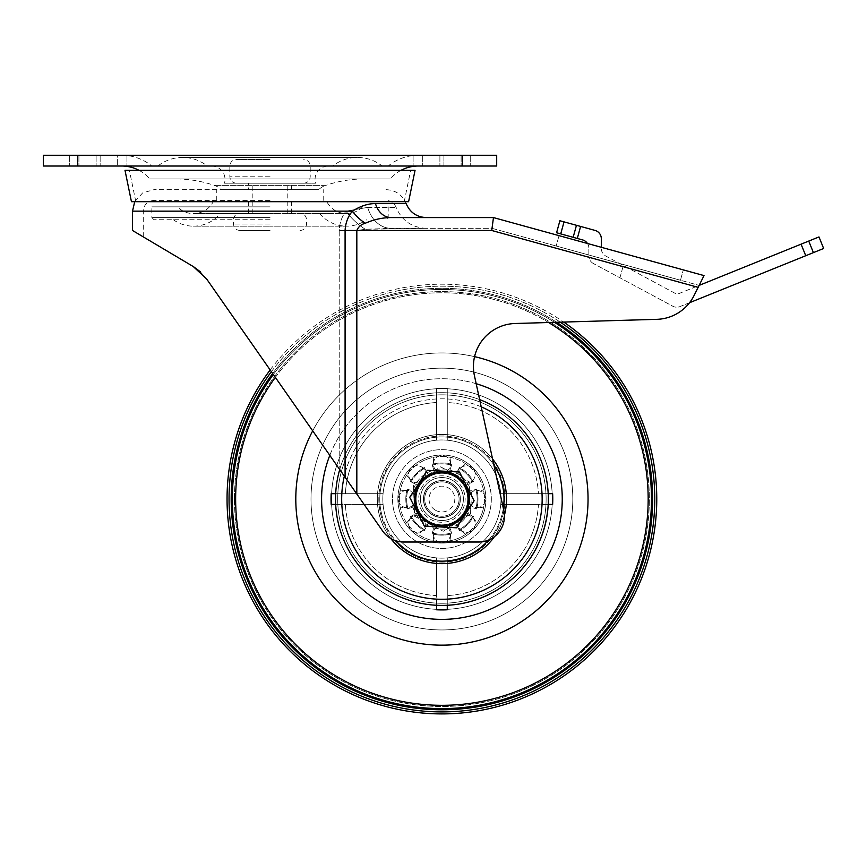 <?xml version="1.0" encoding="UTF-8"?>
<svg xmlns="http://www.w3.org/2000/svg" width="867" height="867" viewBox="0 0 867 867"><rect width="100%" height="100%" fill="white"/><g stroke="black" fill="none" stroke-linecap="round" stroke-linejoin="round"><path stroke-width="0.65" stroke-dasharray="4.33 3.25" d="M331.172 504.421L345.369 504.421A96.681 96.681 0 0 0 436.535 595.586L436.535 609.783L436.535 595.586A96.681 96.681 0 0 1 345.369 504.421L383.062 504.421A59.086 59.086 0 0 0 436.535 557.893L436.535 595.586L436.535 557.893A59.086 59.086 0 0 1 383.062 493.681L331.172 493.681A110.868 110.868 0 0 0 331.172 504.421M436.535 605.264L436.535 609.783A110.868 110.868 0 0 0 447.274 609.783L447.274 595.586A96.681 96.681 0 0 0 538.44 504.421L552.637 504.421L538.44 504.421A96.681 96.681 0 0 1 447.274 595.586L447.274 557.893A59.086 59.086 0 0 0 500.747 504.421L538.44 504.421L500.747 504.421A59.086 59.086 0 0 1 436.535 557.893A59.086 59.086 0 0 0 447.274 557.893L447.274 605.264M548.128 493.681L500.747 493.681A59.086 59.086 0 0 1 500.996 499.045A59.086 59.086 0 0 0 441.91 439.97A59.086 59.086 0 0 0 382.824 499.045A59.086 59.086 0 0 1 383.062 493.681L345.369 493.681A96.681 96.681 0 0 1 436.535 402.516L436.535 388.318L436.535 402.516A96.681 96.681 0 0 0 345.369 493.681L383.062 493.681A59.086 59.086 0 0 1 447.274 440.208L447.274 388.318A110.868 110.868 0 0 0 436.535 388.318L436.535 440.208A59.086 59.086 0 0 0 383.062 493.681L335.692 493.681M548.128 504.421L552.637 504.421A110.868 110.868 0 0 0 552.637 493.681L500.747 493.681A59.086 59.086 0 0 0 447.274 440.208L447.274 402.516A96.681 96.681 0 0 1 538.44 493.681A96.681 96.681 0 0 0 447.274 402.516L447.274 388.318A110.868 110.868 0 0 0 436.535 388.318L436.535 440.208A59.086 59.086 0 0 1 500.996 499.045A59.086 59.086 0 0 0 441.91 439.97A59.086 59.086 0 0 0 382.824 499.045A59.086 59.086 0 0 0 441.91 558.131A59.086 59.086 0 0 0 500.996 499.045A59.086 59.086 0 0 1 500.747 504.421A59.086 59.086 0 0 0 500.996 499.045A59.086 59.086 0 0 1 441.91 558.131A59.086 59.086 0 0 1 382.824 499.045A59.086 59.086 0 0 0 383.062 504.421L335.692 504.421M392.491 499.045A49.419 49.419 0 0 0 441.91 548.464A49.419 49.419 0 0 0 491.318 499.045A49.419 49.419 0 0 0 441.91 449.637A49.419 49.419 0 0 0 392.491 499.045A49.419 49.419 0 0 0 441.91 548.464A49.419 49.419 0 0 0 491.318 499.045A49.419 49.419 0 0 0 441.91 449.637A49.419 49.419 0 0 0 392.491 499.045A49.419 49.419 0 0 0 441.91 548.464A49.419 49.419 0 0 0 491.318 499.045A49.419 49.419 0 0 0 441.91 449.637A49.419 49.419 0 0 0 392.491 499.045A49.419 49.419 0 0 0 441.91 548.464A49.419 49.419 0 0 0 491.318 499.045A49.419 49.419 0 0 0 441.91 449.637A49.419 49.419 0 0 0 392.491 499.045M397.866 499.045A44.044 44.044 0 0 0 441.91 543.1A44.044 44.044 0 0 0 485.953 499.045A44.044 44.044 0 0 0 441.91 455.002A44.044 44.044 0 0 0 397.866 499.045A44.044 44.044 0 0 0 441.91 543.1A44.044 44.044 0 0 0 485.953 499.045A44.044 44.044 0 0 0 441.91 455.002A44.044 44.044 0 0 0 397.866 499.045M411.825 499.045A30.085 30.085 0 0 0 441.91 529.13A30.085 30.085 0 0 0 471.984 499.045A30.085 30.085 0 0 0 441.91 468.971A30.085 30.085 0 0 0 411.825 499.045A30.085 30.085 0 0 0 441.91 529.13A30.085 30.085 0 0 0 471.984 499.045A30.085 30.085 0 0 0 441.91 468.971A30.085 30.085 0 0 0 411.825 499.045M321.592 499.045A120.318 120.318 0 0 0 441.91 619.374A120.318 120.318 0 0 0 562.228 499.045A120.318 120.318 0 0 0 441.91 378.727A120.318 120.318 0 0 0 321.592 499.045M588.01 499.045A146.1 146.1 0 0 0 441.91 352.945A146.1 146.1 0 0 0 295.81 499.045A146.1 146.1 0 0 0 441.91 645.156A146.1 146.1 0 0 0 588.01 499.045A146.1 146.1 0 0 0 441.91 352.945A146.1 146.1 0 0 0 295.81 499.045A146.1 146.1 0 0 0 441.91 645.156A146.1 146.1 0 0 0 588.01 499.045A146.1 146.1 0 0 0 441.91 352.945A146.1 146.1 0 0 0 295.81 499.045A146.1 146.1 0 0 0 441.91 645.156A146.1 146.1 0 0 0 588.01 499.045A146.1 146.1 0 0 1 441.91 645.156A146.1 146.1 0 0 1 295.81 499.045A146.1 146.1 0 0 1 441.91 352.945A146.1 146.1 0 0 1 588.01 499.045A146.1 146.1 0 0 1 441.91 645.156A146.1 146.1 0 0 1 295.81 499.045A146.1 146.1 0 0 1 441.91 352.945A146.1 146.1 0 0 1 588.01 499.045M552.322 499.045A110.412 110.412 0 0 0 441.91 388.633A110.412 110.412 0 0 0 331.487 499.045A110.412 110.412 0 0 0 441.91 609.468A110.412 110.412 0 0 0 552.322 499.045A110.412 110.412 0 0 0 441.91 388.633A110.412 110.412 0 0 0 331.487 499.045A110.412 110.412 0 0 0 441.91 609.468A110.412 110.412 0 0 0 552.322 499.045A110.412 110.412 0 0 1 441.91 609.468A110.412 110.412 0 0 1 331.487 499.045A110.412 110.412 0 0 1 441.91 388.633A110.412 110.412 0 0 1 552.322 499.045A110.412 110.412 0 0 1 441.91 609.468A110.412 110.412 0 0 1 331.487 499.045A110.412 110.412 0 0 1 441.91 388.633A110.412 110.412 0 0 1 552.322 499.045M572.805 499.045A130.895 130.895 0 0 0 441.91 368.15A130.895 130.895 0 0 0 311.004 499.045A130.895 130.895 0 0 0 441.91 629.951A130.895 130.895 0 0 0 572.805 499.045A130.895 130.895 0 0 0 441.91 368.15A130.895 130.895 0 0 0 311.004 499.045A130.895 130.895 0 0 0 441.91 629.951A130.895 130.895 0 0 0 572.805 499.045A130.895 130.895 0 0 1 441.91 629.951A130.895 130.895 0 0 1 311.004 499.045A130.895 130.895 0 0 1 441.91 368.15A130.895 130.895 0 0 1 572.805 499.045A130.895 130.895 0 0 1 441.91 629.951A130.895 130.895 0 0 1 311.004 499.045A130.895 130.895 0 0 1 441.91 368.15A130.895 130.895 0 0 1 572.805 499.045M474.552 356.64A146.1 146.1 0 0 0 312.694 430.856M436.535 440.208L436.535 402.516L436.535 440.208M476.178 383.713A120.318 120.318 0 0 0 329.807 455.348M447.274 388.318L447.274 440.208L447.274 388.318M235.651 499.045A206.259 206.259 0 0 1 441.91 292.786A206.259 206.259 0 0 1 648.169 499.045A206.259 206.259 0 0 1 441.91 705.315A206.259 206.259 0 0 1 235.651 499.045M232.345 499.045A209.554 209.554 0 0 1 441.91 289.491A209.554 209.554 0 0 1 651.464 499.045A209.554 209.554 0 0 1 441.91 708.61A209.554 209.554 0 0 1 232.345 499.045M234.469 499.045A207.43 207.43 0 0 1 441.91 291.615A207.43 207.43 0 0 1 649.34 499.045A207.43 207.43 0 0 1 441.91 706.486A207.43 207.43 0 0 1 234.469 499.045A207.43 207.43 0 0 1 441.91 291.615A207.43 207.43 0 0 1 649.34 499.045A207.43 207.43 0 0 1 441.91 706.486A207.43 207.43 0 0 1 234.469 499.045M231.175 499.045A210.735 210.735 0 0 1 441.91 288.321A210.735 210.735 0 0 1 652.634 499.045A210.735 210.735 0 0 1 441.91 709.78A210.735 210.735 0 0 1 231.175 499.045M654.758 499.045A212.849 212.849 0 0 1 441.91 711.905A212.849 212.849 0 0 1 229.051 499.045A212.849 212.849 0 0 1 441.91 286.197A212.849 212.849 0 0 1 654.758 499.045M270.168 369.949A214.853 214.853 0 0 1 563.723 322.069L656.861 319.327A42.971 42.971 0 0 0 694.034 295.593L704.026 275.598L493.475 217.584L491.73 230.481L492.022 228.335L391.071 228.335L492.022 228.335L699.138 285.395L694.034 295.593L699.138 285.395L492.022 228.335L491.73 230.481L698.152 287.356M271.371 371.672A212.849 212.849 0 0 1 560.31 322.166M272.65 373.514A210.735 210.735 0 0 1 556.614 322.275M273.365 374.522A209.554 209.554 0 0 1 554.544 322.34M275.348 377.383A206.259 206.259 0 0 1 548.573 322.513M413.971 499.045A27.928 27.928 0 0 0 441.91 526.984A27.928 27.928 0 0 0 469.838 499.045A27.928 27.928 0 0 0 441.91 471.117A27.928 27.928 0 0 0 413.971 499.045A27.928 27.928 0 0 0 441.91 526.984A27.928 27.928 0 0 0 469.838 499.045A27.928 27.928 0 0 0 441.91 471.117A27.928 27.928 0 0 0 413.971 499.045M406.926 490.137A36.1 36.1 0 0 1 407.187 489.161L415.391 491.741A27.506 27.506 0 0 0 465.817 512.635A27.506 27.506 0 0 0 441.91 471.55A27.506 27.506 0 0 0 414.404 499.045A27.506 27.506 0 0 0 441.91 526.551A27.506 27.506 0 0 0 468.418 491.741L476.622 489.161A36.1 36.1 0 0 1 476.622 508.929L468.418 506.361L476.622 508.929A36.1 36.1 0 0 0 476.883 507.954L475.972 508.073A35.233 35.233 0 0 0 475.972 490.028A35.233 35.233 0 0 1 475.972 508.073L483.678 507.108A42.537 42.537 0 0 0 406.677 475.214A42.537 42.537 0 0 0 441.91 541.593A42.537 42.537 0 0 0 484.447 499.045A42.537 42.537 0 0 0 441.91 456.508A42.537 42.537 0 0 0 400.131 507.108L407.848 508.073A35.233 35.233 0 0 1 407.848 490.028A35.233 35.233 0 0 0 407.848 508.073L400.131 507.108A42.537 42.537 0 0 0 406.677 522.888L411.446 516.754A35.233 35.233 0 0 0 424.201 529.52A35.233 35.233 0 0 1 411.446 516.754L410.871 517.48A36.1 36.1 0 0 0 423.475 530.084L418.067 534.289A42.537 42.537 0 0 0 433.847 540.824L432.882 533.107A35.233 35.233 0 0 0 450.927 533.107A35.233 35.233 0 0 1 432.882 533.107L433.001 534.029A36.1 36.1 0 0 0 450.818 534.029L449.962 540.824A42.537 42.537 0 0 0 465.742 534.289L459.608 529.52A35.233 35.233 0 0 0 472.374 516.754A35.233 35.233 0 0 1 459.608 529.52L460.344 530.084A36.1 36.1 0 0 0 472.938 517.48L477.143 522.888A42.537 42.537 0 0 0 483.678 507.108L476.883 507.954A36.1 36.1 0 0 0 476.883 490.137L483.678 490.993L476.883 490.137A36.1 36.1 0 0 0 476.622 489.161L468.418 491.741A27.506 27.506 0 0 0 455.489 475.138L459.467 467.508A36.1 36.1 0 0 1 473.447 481.488L465.817 485.466L473.447 481.488A36.1 36.1 0 0 0 472.938 480.611L472.374 481.348A35.233 35.233 0 0 0 459.608 468.581A35.233 35.233 0 0 1 472.374 481.348L472.938 480.611A36.1 36.1 0 0 0 460.344 468.017L465.742 463.812L460.344 468.017A36.1 36.1 0 0 0 459.467 467.508L455.489 475.138A27.506 27.506 0 0 0 417.992 485.466L410.373 481.488A36.1 36.1 0 0 1 424.342 467.508L428.32 475.138L424.342 467.508A36.1 36.1 0 0 0 423.475 468.017L424.201 468.581A35.233 35.233 0 0 0 411.446 481.348A35.233 35.233 0 0 1 424.201 468.581L423.475 468.017A36.1 36.1 0 0 0 410.871 480.611L406.677 475.214L410.871 480.611A36.1 36.1 0 0 0 410.373 481.488L417.992 485.466A27.506 27.506 0 0 0 415.391 491.741L407.187 489.161A36.1 36.1 0 0 0 407.187 508.929A36.1 36.1 0 0 1 406.926 490.137L400.131 490.993L406.926 490.137M450.927 464.994A35.233 35.233 0 0 0 432.882 464.994A35.233 35.233 0 0 1 450.927 464.994L449.962 457.277L450.927 464.994M433.847 457.277L432.882 464.994L433.847 457.277M415.391 506.361L407.187 508.929L415.391 506.361M410.373 516.613L417.992 512.635L410.373 516.613A36.1 36.1 0 0 0 424.342 530.582A36.1 36.1 0 0 1 423.475 530.084L418.067 534.289A42.537 42.537 0 0 1 406.677 522.888L410.871 517.48A36.1 36.1 0 0 1 410.373 516.613M428.32 522.964L424.342 530.582L428.32 522.964M432.026 533.769L434.605 525.565L432.026 533.769A36.1 36.1 0 0 0 451.794 533.769A36.1 36.1 0 0 1 450.818 534.029L449.962 540.824A42.537 42.537 0 0 1 433.847 540.824L433.001 534.029A36.1 36.1 0 0 1 432.026 533.769M449.214 525.565L451.794 533.769L449.214 525.565M459.467 530.582L455.489 522.964L459.467 530.582A36.1 36.1 0 0 0 473.447 516.613A36.1 36.1 0 0 1 472.938 517.48L477.143 522.888A42.537 42.537 0 0 1 465.742 534.289L460.344 530.084A36.1 36.1 0 0 1 459.467 530.582M465.817 512.635L473.447 516.613L465.817 512.635M451.794 464.333L449.214 472.537L451.794 464.333A36.1 36.1 0 0 0 432.026 464.333A36.1 36.1 0 0 1 451.794 464.333M434.605 472.537L432.026 464.333L434.605 472.537M450.504 464.029A8.594 8.594 0 0 0 441.91 455.435A8.594 8.594 0 0 0 433.316 464.029A8.594 8.594 0 0 0 441.91 472.623A8.594 8.594 0 0 0 450.504 464.029A8.594 8.594 0 0 0 441.91 455.435A8.594 8.594 0 0 0 433.316 464.029A8.594 8.594 0 0 0 441.91 472.623A8.594 8.594 0 0 0 450.504 464.029M472.743 480.361A8.594 8.594 0 0 0 472.743 468.213A8.594 8.594 0 0 0 460.594 468.213A8.594 8.594 0 0 0 460.594 480.361A8.594 8.594 0 0 0 472.743 480.361A8.594 8.594 0 0 0 472.743 468.213A8.594 8.594 0 0 0 460.594 468.213A8.594 8.594 0 0 0 460.594 480.361A8.594 8.594 0 0 0 472.743 480.361M476.926 507.639A8.594 8.594 0 0 0 485.52 499.045A8.594 8.594 0 0 0 476.926 490.451A8.594 8.594 0 0 0 468.332 499.045A8.594 8.594 0 0 0 476.926 507.639A8.594 8.594 0 0 0 485.52 499.045A8.594 8.594 0 0 0 476.926 490.451A8.594 8.594 0 0 0 468.332 499.045A8.594 8.594 0 0 0 476.926 507.639M460.594 529.889A8.594 8.594 0 0 0 472.743 529.889A8.594 8.594 0 0 0 472.743 517.74A8.594 8.594 0 0 0 460.594 517.74A8.594 8.594 0 0 0 460.594 529.889A8.594 8.594 0 0 0 472.743 529.889A8.594 8.594 0 0 0 472.743 517.74A8.594 8.594 0 0 0 460.594 517.74A8.594 8.594 0 0 0 460.594 529.889M433.316 534.072A8.594 8.594 0 0 0 441.91 542.666A8.594 8.594 0 0 0 450.504 534.072A8.594 8.594 0 0 0 441.91 525.478A8.594 8.594 0 0 0 433.316 534.072A8.594 8.594 0 0 0 441.91 542.666A8.594 8.594 0 0 0 450.504 534.072A8.594 8.594 0 0 0 441.91 525.478A8.594 8.594 0 0 0 433.316 534.072M411.066 517.74A8.594 8.594 0 0 0 411.066 529.889A8.594 8.594 0 0 0 423.215 529.889A8.594 8.594 0 0 0 423.215 517.74A8.594 8.594 0 0 0 411.066 517.74A8.594 8.594 0 0 0 411.066 529.889A8.594 8.594 0 0 0 423.215 529.889A8.594 8.594 0 0 0 423.215 517.74A8.594 8.594 0 0 0 411.066 517.74M406.883 490.451A8.594 8.594 0 0 0 398.289 499.045A8.594 8.594 0 0 0 406.883 507.639A8.594 8.594 0 0 0 415.477 499.045A8.594 8.594 0 0 0 406.883 490.451A8.594 8.594 0 0 0 398.289 499.045A8.594 8.594 0 0 0 406.883 507.639A8.594 8.594 0 0 0 415.477 499.045A8.594 8.594 0 0 0 406.883 490.451M423.215 468.213A8.594 8.594 0 0 0 411.066 468.213A8.594 8.594 0 0 0 411.066 480.361A8.594 8.594 0 0 0 423.215 480.361A8.594 8.594 0 0 0 423.215 468.213A8.594 8.594 0 0 0 411.066 468.213A8.594 8.594 0 0 0 411.066 480.361A8.594 8.594 0 0 0 423.215 480.361A8.594 8.594 0 0 0 423.215 468.213M270.027 159.582L236.29 159.582L270.027 159.582M270.027 183.208L236.29 183.208L270.027 183.208M270.027 213.293L220.608 213.293L270.027 213.293M270.027 230.481L239.942 230.481L270.027 230.481M415.055 170.322L125 170.322M408.606 201.686L131.437 201.686M270.027 170.322L410.665 170.322L270.027 170.322M270.027 201.686L404.217 201.686L270.027 201.686M270.027 219.741L154.001 219.741L270.027 219.741M270.027 206.845L151.855 206.845L270.027 206.845M270.027 200.396L154.001 200.396L270.027 200.396M328.463 166.02L211.581 166.02L328.463 166.02A13.428 13.428 0 0 0 315.577 183.208L224.477 183.208L315.577 183.208M211.581 166.02A13.428 13.428 0 0 1 224.477 183.208M139.013 170.322A36.739 36.739 0 0 1 149.72 178.916L390.323 178.916L149.72 178.916M401.031 170.322A36.739 36.739 0 0 0 390.323 178.916M418.273 166.02L121.77 166.02L418.273 166.02M175.502 178.916L364.541 178.916L175.502 178.916A119.245 119.245 0 0 1 214.182 185.365A17.188 17.188 0 0 1 221.345 189.656L318.698 189.656L221.345 189.656M364.541 178.916A119.245 119.245 0 0 0 325.873 185.365L214.182 185.365L325.873 185.365A17.188 17.188 0 0 0 318.698 189.656M248.536 189.656L291.507 189.656L248.536 189.656L248.536 183.208L291.507 183.208L248.536 183.208M291.507 189.656L291.507 183.208M382.174 166.02L157.87 166.02L382.174 166.02A39.817 39.817 0 0 0 332.765 166.02L207.289 166.02L332.765 166.02M157.87 166.02A39.817 39.817 0 0 1 207.289 166.02M418.273 155.28L121.77 155.28L418.273 155.28A47.479 47.479 0 0 0 388.188 166.02L151.855 166.02L388.188 166.02M121.77 155.28A47.479 47.479 0 0 1 151.855 166.02M117.338 166.02L69.349 166.02L126.929 166.02L100.149 166.02L117.338 166.02L117.338 155.28L126.929 155.28L69.349 155.28L117.338 155.28L117.338 166.02M443.915 166.02L413.115 166.02L470.694 166.02L413.115 166.02L470.694 166.02L443.915 166.02L443.915 155.28L413.115 155.28L470.694 155.28L413.115 155.28L470.694 155.28L443.915 155.28L443.915 166.02M496.693 155.28L43.35 155.28L43.35 166.02L496.693 166.02L496.693 155.28M270.027 189.656L154.001 189.656L270.027 189.656M386.043 189.656C395.655 190.133 402.364 194.793 406.168 203.626L375.487 203.626C368.226 203.485 360.553 205.988 352.457 211.147C347.96 216.436 345.51 222.884 345.088 230.481L345.088 477.229L206.584 278.914L270.027 369.743L206.584 278.914L200.375 271.826M193.287 266.57L132.51 230.481L193.287 266.57M345.088 477.229L382.65 531.005A25.782 25.782 0 0 0 403.784 542.016A25.782 25.782 0 0 1 382.65 531.005L356.825 494.027L356.825 230.481L365.332 229.267L356.825 230.481L339.225 230.481C339.55 223.047 341.815 216.598 346.02 211.147C341.815 216.587 339.55 223.036 339.225 230.481L339.225 468.83L356.825 494.027L270.027 369.743L339.225 468.83L339.225 230.481L356.825 230.481C358.407 226.753 361.236 224.336 365.332 223.231C373.807 219.503 382.39 217.628 391.071 217.584L426.293 217.584M460.388 499.045A18.478 18.478 0 0 1 441.91 517.523A18.478 18.478 0 0 1 423.432 499.045A18.478 18.478 0 0 0 441.91 517.523A18.478 18.478 0 0 0 460.388 499.045A18.478 18.478 0 0 1 441.91 517.523A18.478 18.478 0 0 1 423.432 499.045A18.478 18.478 0 0 0 441.91 517.523A18.478 18.478 0 0 0 460.388 499.045A18.478 18.478 0 0 0 441.91 480.567A18.478 18.478 0 0 0 423.432 499.045A18.478 18.478 0 0 1 441.91 480.567A18.478 18.478 0 0 1 460.388 499.045A18.478 18.478 0 0 0 441.91 480.567A18.478 18.478 0 0 0 423.432 499.045A18.478 18.478 0 0 1 441.91 480.567A18.478 18.478 0 0 1 460.388 499.045M345.088 230.481L356.825 230.481L356.825 494.027L382.65 531.005A25.782 25.782 0 0 0 403.784 542.016L478.66 542.016A25.782 25.782 0 0 0 504.442 516.233A25.782 25.782 0 0 1 478.66 542.016A25.782 25.782 0 0 0 503.846 510.75L474.412 375.595A42.971 42.971 0 0 1 515.128 323.499A42.971 42.971 0 0 0 474.412 375.595A42.971 42.971 0 0 1 515.128 323.499L656.861 319.327A42.971 42.971 0 0 0 694.034 295.593A42.971 42.971 0 0 1 656.861 319.327M474.412 375.595L503.846 510.75L474.412 375.595M503.846 510.75A25.782 25.782 0 0 1 504.442 516.233A25.782 25.782 0 0 0 503.846 510.75M403.784 542.016L478.66 542.016L403.784 542.016M559.031 235.651L683.315 269.897L559.031 235.651L556.181 246.011L680.465 280.247L556.181 246.011L559.031 235.651M375.487 203.626A21.491 16.646 90 0 0 391.071 217.584M132.51 211.147L346.02 211.147L367.695 207.386L346.02 211.147L143.261 211.147L352.457 211.147A21.491 9.667 42.3 0 0 365.332 223.231M391.071 228.335L426.293 228.335L365.332 229.267L391.071 228.335A32.231 24.97 -90 0 1 367.695 207.386A32.231 24.97 90 0 0 391.071 228.335M346.02 211.147A32.231 14.501 -137.7 0 0 365.332 229.267A32.231 14.501 42.3 0 1 346.02 211.147M680.465 280.247L683.315 269.897L680.465 280.247M564.038 221.876L576.457 225.301L573.152 237.309L560.721 233.884L564.038 221.876L559.887 220.738L556.581 232.746L560.721 233.884M573.152 237.309L577.292 238.458L580.608 226.439L595 230.405A8.594 8.594 0 0 1 601.319 238.696L601.319 248.493A8.594 8.594 0 0 0 605.838 256.068L623.34 265.475L605.838 256.068A8.594 8.594 0 0 1 601.319 248.493L601.319 247.301M587.458 243.486A8.594 8.594 0 0 1 588.856 248.19L588.856 255.949L588.856 248.19A8.594 8.594 0 0 0 582.548 239.899L577.292 238.458L580.608 226.439L576.457 225.301M689.558 302.713L679.999 306.571A8.594 8.594 0 0 1 672.705 306.181L593.375 263.514L672.705 306.181A8.594 8.594 0 0 0 679.999 306.571L813.409 252.622L808.738 241.069L818.979 236.929M823.65 248.482L813.409 252.622M808.738 241.069L677.008 294.347L623.34 265.475L677.008 294.347L699.138 285.395M619.938 277.798L623.34 265.475L619.938 277.798M593.375 263.514A8.594 8.594 0 0 1 588.856 255.949A8.594 8.594 0 0 0 593.375 263.514M577.292 238.458L580.608 226.439M339.723 469.546A106.348 106.348 0 0 1 479.646 399.611M547.402 512.538A106.348 106.348 0 0 0 455.392 393.553A106.348 106.348 0 0 0 336.407 485.563A106.348 106.348 0 0 0 428.417 604.548A106.348 106.348 0 0 0 547.402 512.538M338.542 485.834A104.203 104.203 0 0 0 428.688 602.413A104.203 104.203 0 0 0 545.267 512.267A104.203 104.203 0 0 0 455.121 395.688A104.203 104.203 0 0 0 338.542 485.834A104.203 104.203 0 0 0 428.688 602.413A104.203 104.203 0 0 0 545.267 512.267A104.203 104.203 0 0 0 455.121 395.688A104.203 104.203 0 0 0 338.542 485.834M379.345 491.047A63.063 63.063 0 0 0 433.912 561.61A63.063 63.063 0 0 0 504.464 507.043A63.063 63.063 0 0 0 449.908 436.491A63.063 63.063 0 0 0 379.345 491.047M423.584 496.704A18.478 18.478 0 0 0 439.558 517.382A18.478 18.478 0 0 0 460.236 501.397A18.478 18.478 0 0 0 444.251 480.719A18.478 18.478 0 0 0 423.584 496.704A18.478 18.478 0 0 0 439.558 517.382A18.478 18.478 0 0 0 460.236 501.397A18.478 18.478 0 0 0 444.251 480.719A18.478 18.478 0 0 0 423.584 496.704M544.628 471.485A106.348 106.348 0 0 0 414.339 396.327A106.348 106.348 0 0 0 339.192 526.616A106.348 106.348 0 0 1 414.339 396.327A106.348 106.348 0 0 1 544.628 471.485A106.348 106.348 0 0 1 469.47 601.774A106.348 106.348 0 0 1 339.192 526.616A106.348 106.348 0 0 0 469.47 601.774A106.348 106.348 0 0 0 544.628 471.485A106.348 106.348 0 0 1 469.47 601.774A106.348 106.348 0 0 1 339.192 526.616M542.547 472.038A104.203 104.203 0 0 1 468.917 599.693A104.203 104.203 0 0 1 341.262 526.063A104.203 104.203 0 0 1 414.903 398.408A104.203 104.203 0 0 1 542.547 472.038A104.203 104.203 0 0 1 468.917 599.693A104.203 104.203 0 0 1 341.262 526.063A104.203 104.203 0 0 1 414.903 398.408A104.203 104.203 0 0 1 542.547 472.038M502.817 482.702A63.063 63.063 0 0 1 458.253 559.963A63.063 63.063 0 0 1 380.992 515.399A63.063 63.063 0 0 1 425.556 438.138A63.063 63.063 0 0 1 502.817 482.702M459.748 494.266A18.478 18.478 0 0 1 446.7 516.895A18.478 18.478 0 0 1 424.061 503.835A18.478 18.478 0 0 1 437.12 481.207A18.478 18.478 0 0 1 459.748 494.266A18.478 18.478 0 0 1 446.7 516.895A18.478 18.478 0 0 1 424.061 503.835A18.478 18.478 0 0 1 437.12 481.207A18.478 18.478 0 0 1 459.748 494.266M423.735 500.823A18.261 18.261 0 0 0 443.676 517.231A18.261 18.261 0 0 0 460.084 497.279A18.261 18.261 0 0 0 440.133 480.871A18.261 18.261 0 0 0 423.735 500.823A18.261 18.261 0 0 0 443.676 517.231A18.261 18.261 0 0 0 460.084 497.279A18.261 18.261 0 0 0 440.133 480.871A18.261 18.261 0 0 0 423.735 500.823M467.562 496.542A25.782 25.782 0 0 0 439.406 473.393A25.782 25.782 0 0 0 416.247 501.56A25.782 25.782 0 0 0 444.413 524.708A25.782 25.782 0 0 0 467.562 496.542A25.782 25.782 0 0 0 439.406 473.393A25.782 25.782 0 0 0 416.247 501.56A25.782 25.782 0 0 0 444.413 524.708A25.782 25.782 0 0 0 467.562 496.542M434.876 509.85A12.897 12.897 0 0 1 431.105 492.022A12.897 12.897 0 0 1 448.933 488.24A12.897 12.897 0 0 1 452.715 506.079A12.897 12.897 0 0 1 434.876 509.85M451.284 484.642A17.188 17.188 0 0 0 427.496 489.671A17.188 17.188 0 0 0 432.535 513.459A17.188 17.188 0 0 1 427.496 489.671A17.188 17.188 0 0 1 451.284 484.642A17.188 17.188 0 0 1 456.313 508.42A17.188 17.188 0 0 1 432.535 513.459A17.188 17.188 0 0 0 456.313 508.42A17.188 17.188 0 0 0 451.284 484.642M427.29 470.304L459.499 472.016L474.108 500.768L456.519 527.797L424.321 526.085L409.701 497.333L427.29 470.304M466.294 511.812A27.527 27.527 0 0 0 454.666 474.661A27.527 27.527 0 0 0 417.515 486.289A27.527 27.527 0 0 1 454.666 474.661A27.527 27.527 0 0 1 466.294 511.812A27.527 27.527 0 0 0 454.666 474.661A27.527 27.527 0 0 0 417.515 486.289A27.527 27.527 0 0 0 429.143 523.44A27.527 27.527 0 0 0 466.294 511.812A27.527 27.527 0 0 1 429.143 523.44A27.527 27.527 0 0 1 417.515 486.289A27.527 27.527 0 0 0 429.143 523.44A27.527 27.527 0 0 0 466.294 511.812A27.527 27.527 0 0 1 429.143 523.44A27.527 27.527 0 0 1 417.515 486.289M460.941 509.016A21.491 21.491 0 0 1 431.95 518.087A21.491 21.491 0 0 1 422.868 489.086A21.491 21.491 0 0 1 451.87 480.015A21.491 21.491 0 0 1 460.941 509.016A21.491 21.491 0 0 1 431.95 518.087A21.491 21.491 0 0 1 422.868 489.086A21.491 21.491 0 0 1 451.87 480.015A21.491 21.491 0 0 1 460.941 509.016A21.491 21.491 0 0 1 431.95 518.087A21.491 21.491 0 0 1 422.868 489.086A21.491 21.491 0 0 1 451.87 480.015A21.491 21.491 0 0 1 460.941 509.016A21.491 21.491 0 0 1 431.95 518.087A21.491 21.491 0 0 1 422.868 489.086A21.491 21.491 0 0 1 451.87 480.015A21.491 21.491 0 0 1 460.941 509.016M470.488 514.001L469.145 481.781L440.566 466.825L413.331 484.1L440.566 466.825L469.145 481.781L470.488 514.001L443.243 531.276L470.488 514.001M457.137 507.022A17.188 17.188 0 0 1 433.933 514.283A17.188 17.188 0 0 1 426.672 491.08A17.188 17.188 0 0 1 449.875 483.819A17.188 17.188 0 0 1 457.137 507.022A17.188 17.188 0 0 1 433.933 514.283A17.188 17.188 0 0 1 426.672 491.08A17.188 17.188 0 0 1 449.875 483.819A17.188 17.188 0 0 1 457.137 507.022A17.188 17.188 0 0 1 433.933 514.283A17.188 17.188 0 0 1 426.672 491.08A17.188 17.188 0 0 1 449.875 483.819A17.188 17.188 0 0 1 457.137 507.022A17.188 17.188 0 0 1 433.933 514.283A17.188 17.188 0 0 1 426.672 491.08A17.188 17.188 0 0 1 449.875 483.819A17.188 17.188 0 0 1 457.137 507.022M414.664 516.32L443.243 531.276L414.664 516.32L413.331 484.1L414.664 516.32M270.027 166.02L229.842 166.02L270.027 166.02M270.027 176.77L229.842 176.77L270.027 176.77M270.027 224.033L233.494 224.033L270.027 224.033M270.027 217.584L151.855 217.584L270.027 217.584M461.103 155.28L461.103 166.02L461.103 155.28M100.149 155.28L100.149 166.02L100.149 155.28M462.317 155.28L462.317 166.02M77.727 155.28L77.727 166.02M78.94 155.28L78.94 166.02L78.94 155.28M96.129 155.28L96.129 166.02L96.129 155.28M439.894 155.28L439.894 166.02L439.894 155.28M422.706 155.28L422.706 166.02L422.706 155.28M356.825 494.027L356.825 230.481L491.73 230.481M367.695 207.386L396.111 207.386L367.695 207.386M801.065 244.169L805.746 255.722M493.897 465.048A62.121 62.121 0 0 0 380.288 491.177A62.121 62.121 0 0 0 395.894 540.78M390.757 538.483A64.591 64.591 0 0 1 424.624 436.816A64.591 64.591 0 0 1 492.575 458.99M481.218 406.851A100.225 100.225 0 0 0 344.329 476.146M504.421 515.291A64.591 64.591 0 0 1 494.45 536.619M488.598 540.033A62.121 62.121 0 0 0 503.326 508.355M381.913 515.15A62.121 62.121 0 0 1 425.805 439.049A62.121 62.121 0 0 1 501.906 482.952A62.121 62.121 0 0 1 458.004 559.052A62.121 62.121 0 0 1 381.913 515.15M504.291 482.312A64.591 64.591 0 0 0 425.166 436.665A64.591 64.591 0 0 0 379.518 515.789A64.591 64.591 0 0 0 458.643 561.437A64.591 64.591 0 0 0 504.291 482.312M345.099 525.023A100.225 100.225 0 0 1 415.932 402.245A100.225 100.225 0 0 1 538.71 473.068A100.225 100.225 0 0 1 467.887 595.857A100.225 100.225 0 0 1 345.099 525.023M421.329 488.284A23.225 23.225 0 0 1 452.672 478.465A23.225 23.225 0 0 1 462.49 509.818A23.225 23.225 0 0 1 431.137 519.626A23.225 23.225 0 0 1 421.329 488.284M303.753 183.208C307.666 182.829 309.822 180.683 310.202 176.77L310.202 166.02C309.822 162.107 307.666 159.962 303.753 159.582M300.101 230.481C304.014 230.102 306.17 227.945 306.55 224.033L306.55 219.741C306.17 215.829 304.014 213.672 300.101 213.293M287.215 213.293L287.215 183.208M236.29 183.208C232.378 182.829 230.221 180.683 229.842 176.77L229.842 166.02C230.221 162.107 232.378 159.962 236.29 159.582M252.839 213.293L252.839 183.208M239.942 230.481C236.03 230.102 233.873 227.945 233.494 224.033L233.494 219.741C233.873 215.829 236.03 213.672 239.942 213.293M135.826 201.686L129.378 170.322M404.217 201.686L410.665 170.322M388.188 206.845L388.188 217.584L386.043 219.741M213.921 200.396C209.727 208.817 202.932 213.228 193.536 213.629L270.027 213.629L193.536 213.629C187.272 213.531 181.929 211.277 177.507 206.845M319.435 213.293C326.523 221.659 335.551 225.951 346.507 226.179L270.027 226.179L346.507 226.179C353.909 226.124 360.639 223.979 366.708 219.741M248.536 213.293L248.536 200.396M291.507 213.293L291.507 200.396M173.335 219.741C179.404 223.979 186.134 226.124 193.536 226.179L270.027 226.179L193.536 226.179C204.493 225.951 213.52 221.659 220.608 213.293M154.001 219.741L151.855 217.584L151.855 206.845M362.536 206.845C358.114 211.277 352.771 213.531 346.507 213.629L270.027 213.629L346.507 213.629C337.111 213.228 330.316 208.817 326.122 200.396M357.464 157.426L182.579 157.426L357.464 157.426M126.929 155.28L126.929 166.02L126.929 155.28M470.694 155.28L470.694 166.02L470.694 155.28M69.349 155.28L69.349 166.02L69.349 155.28M413.115 155.28L413.115 166.02L413.115 155.28M216.306 200.396L216.306 189.656M143.261 236.864L143.261 211.147C143.889 204.623 147.477 201.036 154.001 200.396M134.71 201.686L142.632 192.918L154.001 189.656M426.293 228.335C411.879 227.62 401.822 220.641 396.111 207.386C394.203 202.965 390.854 200.635 386.043 200.396M323.738 200.396L323.738 189.656"/><path stroke-width="1.3" d="M436.535 605.264L436.535 609.783A110.868 110.868 0 0 0 447.274 609.783L447.274 605.264M548.128 504.421L552.637 504.421A110.868 110.868 0 0 0 552.637 493.681L548.128 493.681M329.807 455.348A120.318 120.318 0 0 0 441.91 619.374A120.318 120.318 0 0 0 476.178 383.713M335.692 493.681L331.172 493.681A110.868 110.868 0 0 0 331.172 504.421L335.692 504.421M312.694 430.856A146.1 146.1 0 0 0 441.91 645.156A146.1 146.1 0 0 0 474.552 356.64M656.861 319.327L515.128 323.499A42.971 42.971 0 0 0 474.412 375.595L503.846 510.75A25.782 25.782 0 0 1 478.66 542.016L403.784 542.016A25.782 25.782 0 0 1 382.65 531.005L345.088 477.229L345.088 230.481C345.51 222.884 347.96 216.436 352.457 211.147C360.564 205.988 368.247 203.485 375.487 203.626A21.491 16.646 -90 0 0 391.071 217.584L493.475 217.584L704.026 275.598L694.034 295.593A42.971 42.971 0 0 1 656.861 319.327L563.723 322.069A214.853 214.853 0 0 1 441.91 713.909A214.853 214.853 0 0 1 270.168 369.949M560.31 322.166A212.849 212.849 0 0 1 441.91 711.905A212.849 212.849 0 0 1 271.371 371.672M556.614 322.275A210.735 210.735 0 0 1 441.91 709.78A210.735 210.735 0 0 1 272.65 373.514M554.544 322.34A209.554 209.554 0 0 1 441.91 708.61A209.554 209.554 0 0 1 273.365 374.522M548.573 322.513A206.259 206.259 0 0 1 441.91 705.315A206.259 206.259 0 0 1 275.348 377.383M270.027 201.686L408.606 201.686L415.055 170.322L125 170.322L131.437 201.686L270.027 201.686M121.77 166.02A36.739 36.739 0 0 1 139.013 170.322M418.273 166.02A36.739 36.739 0 0 0 401.031 170.322M43.35 155.28L496.693 155.28L496.693 166.02L43.35 166.02L43.35 155.28M200.375 271.826L193.666 266.798M193.287 266.57L143.261 236.864L193.287 266.57L200.44 271.88L193.287 266.57L132.51 230.481L193.287 266.57L206.584 278.914L345.088 477.229M698.152 287.356L491.73 230.481L493.475 217.584L426.293 217.584C416.691 217.118 409.983 212.458 406.168 203.626L375.487 203.626M391.071 217.584C382.401 217.617 373.818 219.503 365.332 223.231C361.246 224.325 358.407 226.742 356.825 230.481L356.825 494.027M132.51 230.481L132.51 211.147L352.457 211.147A21.491 9.667 -137.7 0 0 365.332 223.231M560.721 233.884L556.581 232.746L559.887 220.738L564.038 221.876L560.721 233.884L573.152 237.309L576.457 225.301L564.038 221.876M576.457 225.301L580.608 226.439L577.292 238.458L573.152 237.309M601.319 247.301L601.319 238.696A8.594 8.594 0 0 0 595 230.405L580.608 226.439M587.458 243.486A8.594 8.594 0 0 0 582.548 239.899L577.292 238.458M813.409 252.622L823.65 248.482L818.979 236.929L808.738 241.069L813.409 252.622L805.746 255.722L801.065 244.169L699.138 285.395M689.558 302.713L805.746 255.722M801.065 244.169L808.738 241.069M479.646 399.611A106.348 106.348 0 0 1 428.417 604.548A106.348 106.348 0 0 1 339.723 469.546M456.454 476.698A26.671 26.671 0 0 0 419.552 484.501A26.671 26.671 0 0 0 427.366 521.403A26.671 26.671 0 0 0 464.257 513.589A26.671 26.671 0 0 0 456.454 476.698M459.499 472.016L427.29 470.304L409.701 497.333L424.321 526.085L456.519 527.797L474.108 500.768L459.499 472.016M77.727 155.28L77.727 166.02M462.317 155.28L462.317 166.02M491.73 230.481L345.088 230.481M503.326 508.355A62.121 62.121 0 0 0 493.897 465.048M492.575 458.99A64.591 64.591 0 0 1 504.421 515.291M344.329 476.146A100.225 100.225 0 0 0 429.198 598.468A100.225 100.225 0 0 0 481.218 406.851M494.45 536.619A64.591 64.591 0 0 1 390.757 538.483M395.894 540.78A62.121 62.121 0 0 0 488.598 540.033M547.402 512.538A106.348 106.348 0 0 1 428.417 604.548A106.348 106.348 0 0 1 336.407 485.563M132.51 211.147L134.71 201.686"/></g></svg>
